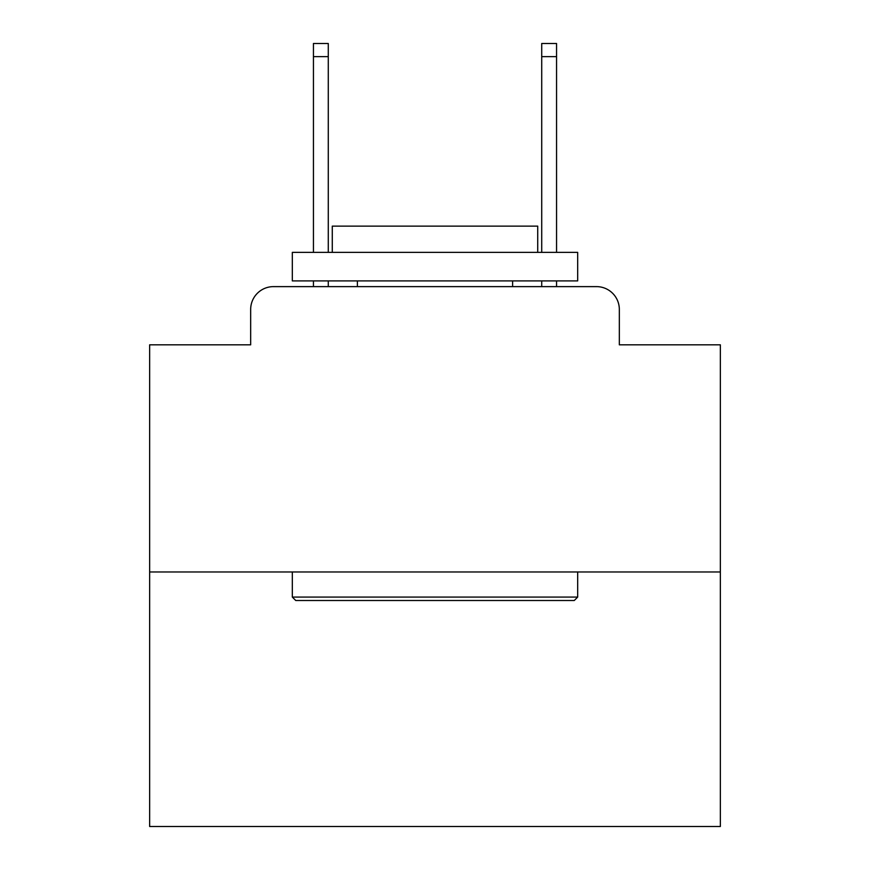 <?xml version="1.0" encoding="UTF-8"?>
<svg xmlns="http://www.w3.org/2000/svg" width="870" height="870" viewBox="0 0 870 870"><rect width="100%" height="100%" fill="white"/><g stroke="black" fill="none" stroke-linecap="round" stroke-linejoin="round"><path stroke-width="1.3" d="M250.669 309.448L250.669 344.824L250.669 309.448A22.827 22.827 0 0 1 273.495 286.621L313.439 286.621L313.439 280.912M720.349 571.971L149.651 571.971L149.651 826.5L720.349 826.5L720.349 344.824L619.331 344.824L619.331 309.448A22.827 22.827 0 0 0 596.505 286.621L273.495 286.621M149.651 571.971L149.651 344.824L250.669 344.824M328.284 280.912L328.284 286.621L345.966 286.621M524.034 286.621L541.716 286.621L541.716 280.912M556.561 280.912L556.561 286.621L596.505 286.621M619.331 344.824L619.331 309.448M574.254 600.507L295.746 600.507L292.32 597.081L577.68 597.081L574.254 600.507M292.32 252.376L577.68 252.376L577.68 280.912L292.32 280.912L292.32 252.376M537.725 252.376L537.725 226.124L332.275 226.124L332.275 252.376M292.32 571.971L292.32 597.081M577.68 571.971L577.68 597.081M357.385 280.912L357.385 286.621M512.615 280.912L512.615 286.621M313.439 252.376L313.439 43.5L328.284 43.5L328.284 252.376M541.716 252.376L541.716 43.5L556.561 43.5L556.561 252.376M313.439 56.626L328.284 56.626M556.561 56.626L541.716 56.626"/></g></svg>
